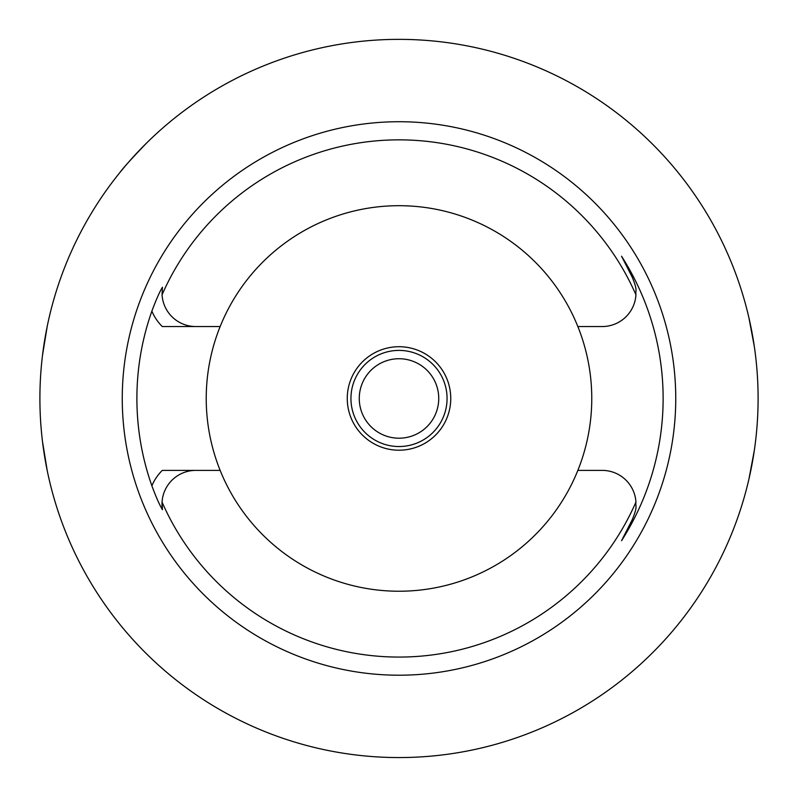 <?xml version="1.0" encoding="UTF-8"?>
<svg xmlns="http://www.w3.org/2000/svg" width="798" height="798" viewBox="0 0 798 798"><rect width="100%" height="100%" fill="white"/><g stroke="black" fill="none" stroke-linecap="round" stroke-linejoin="round"><path stroke-width="1.2" d="M47.192 470.451L42.513 441.703M42.513 355.23L47.192 326.482M146.144 143.48C131.471 158.802 122.802 168.378 120.129 172.228M748.933 317.853L754.339 346.601M754.339 450.331L748.933 479.079M39.9 398.461A359.1 359.1 0 0 1 578.55 87.471A359.1 359.1 0 0 1 578.55 709.452A359.1 359.1 0 0 1 39.9 398.461M122.264 398.461A276.736 276.736 0 0 0 537.373 638.131A276.736 276.736 0 0 0 537.373 158.802A276.736 276.736 0 0 0 122.264 398.461M220.148 470.391A192.777 192.777 0 0 0 577.852 470.391A192.777 192.777 0 0 0 399 205.694A192.777 192.777 0 0 0 220.148 470.391L195.789 470.391A33.805 33.805 0 0 0 162.054 502.092L162.443 509.713C159.55 504.974 156.029 497.004 151.879 485.812A262.103 262.103 0 0 1 151.879 311.11C156.049 299.888 159.57 291.918 162.443 287.22L162.054 294.831A258.622 258.622 0 0 1 635.946 294.831C635.238 290.023 638.021 291.4 632.325 277.385L621.542 256.208A264.118 264.118 0 0 1 621.542 540.725L632.325 519.538L621.542 540.725M577.852 470.391L602.211 470.391A33.805 33.805 0 0 1 635.946 502.092A258.622 258.622 0 0 1 162.054 502.092A33.805 33.805 0 0 0 162.443 509.713M220.148 326.542L195.789 326.542A33.805 33.805 0 0 1 162.054 294.831M577.852 326.542L602.211 326.542A33.805 33.805 0 0 0 635.946 294.831M195.789 470.391L162.273 470.391A47.601 47.601 0 0 0 151.879 485.812M195.789 326.542L162.273 326.542A47.601 47.601 0 0 1 151.879 311.11M621.542 256.208L632.325 277.385M635.946 502.092C635.238 506.91 638.021 505.533 632.325 519.538M347.26 398.461A51.74 51.74 0 0 1 424.875 353.654A51.74 51.74 0 0 1 424.875 443.279A51.74 51.74 0 0 1 347.26 398.461M435.708 413.683A39.73 39.73 0 0 0 393.833 359.07A39.73 39.73 0 0 0 367.469 422.641A39.73 39.73 0 0 0 435.708 413.683M443.399 416.875A48.06 48.06 0 0 1 350.94 398.461A48.06 48.06 0 0 1 408.386 351.329A48.06 48.06 0 0 1 443.399 416.875"/></g></svg>
